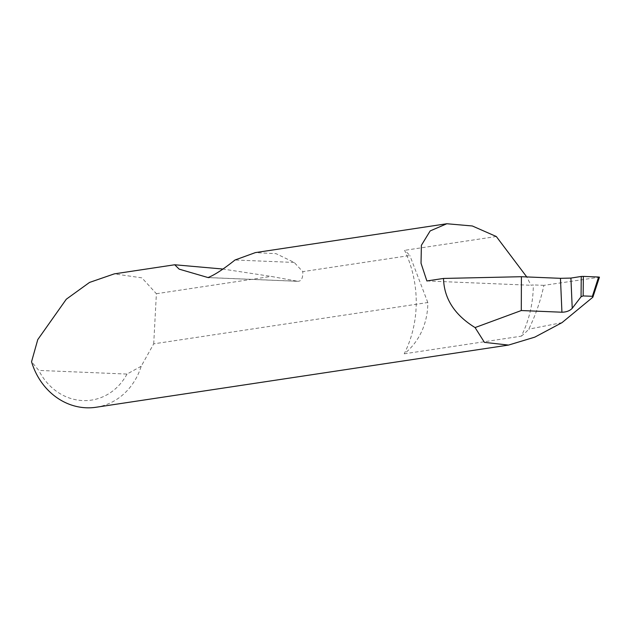 <?xml version="1.0" encoding="UTF-8"?>
<svg xmlns="http://www.w3.org/2000/svg" width="631" height="631" viewBox="0 0 631 631"><rect width="100%" height="100%" fill="white"/><g stroke="black" fill="none" stroke-linecap="round" stroke-linejoin="round"><path stroke-width="0.47" stroke-dasharray="3.15 2.37" d="M96.07 407.255A64.583 57.697 81.4 0 0 141.186 366.264L153.712 343.848L427.81 302.533A64.583 57.697 -98.6 0 1 427.81 303.046A64.583 57.697 -98.6 0 1 404.219 353.81A108.5 96.937 81.4 0 0 416.239 302.565A108.5 96.937 81.4 0 0 404.581 250.341A64.583 57.697 -98.6 0 1 409.858 255.508L302.777 271.645L294.204 262.449L276.055 253.67L255.366 252.605M404.219 353.81L521.301 336.165A108.5 96.937 81.4 0 0 533.313 284.92L531.018 285.267L526.743 276.93M153.712 343.848L156.385 293.715L141.912 277.861L114.274 273.878M496.313 236.515L404.581 250.341M222.467 268.995L271.149 276.417L297.958 281.323L208.545 277.624M156.385 293.715L271.149 276.417M521.301 336.165A64.583 57.697 81.4 0 0 528.762 329.161A182.58 163.106 81.4 0 0 543.89 285.354L599.284 277.198L592.848 297.209M562 322.646L528.762 329.161M543.89 285.354L533.313 284.92M426.872 280.953L531.018 285.267M141.186 366.264L126.989 374.065L38.799 370.413L31.55 361.729M209.09 277.593L297.256 281.245C301.192 281.647 303.03 278.452 302.777 271.645M126.989 374.065A56.837 50.772 -98.6 0 1 38.799 370.413M427.81 302.533L409.858 255.508M294.204 262.449L235.024 259.996"/><path stroke-width="0.95" d="M572.23 308.307L572.167 308.378C569.746 310.846 566.33 312.132 561.929 312.219L560.454 278.326L570.913 278.082L572.23 308.307L581.064 296.759L581.254 276.457L570.913 278.082M560.454 278.326L521.411 276.709L443.514 278.445L426.872 280.953L421.035 263.261L421.382 245.309L430.168 230.922L446.827 223.745L255.366 252.605L235.024 259.996C223.437 269.216 214.437 275.069 208.025 277.553L179.149 269.137L174.724 264.768L114.274 273.878L89.523 282.436L66.31 299.204L37.765 339.612L31.55 361.729A64.583 57.697 81.4 0 0 96.07 407.255L508.515 345.078L534.82 337.135L562 322.646L592.848 297.209L599.45 277.143M446.827 223.745L472.351 225.985L496.313 236.515L526.743 276.93M208.545 277.616L209.09 277.593M174.724 264.768L222.467 268.995M443.514 278.445C444.05 298.566 454.572 314.94 475.08 327.576L484.427 342.365L508.515 345.078M521.411 276.709L521.293 310.539L561.929 312.219M475.08 327.576L521.293 310.539M581.254 276.457L583.336 276.402L583.154 295.923L592.383 296.302L598.582 277.033L583.336 276.402M598.582 277.033L599.284 277.198L598.582 277.033M583.154 295.923L581.064 296.759M592.848 297.209L592.383 296.302"/></g></svg>
